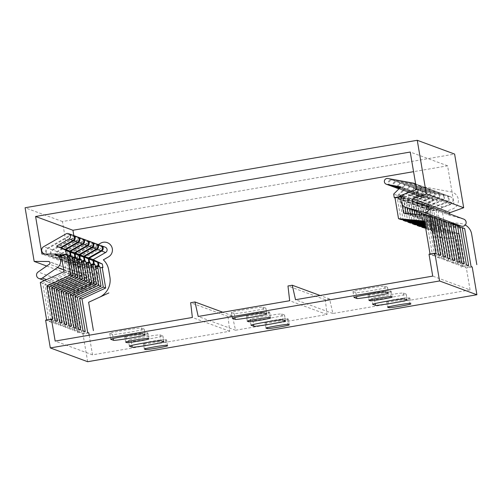 <?xml version="1.0" encoding="UTF-8"?>
<svg xmlns="http://www.w3.org/2000/svg" width="502" height="502" viewBox="0 0 502 502"><rect width="100%" height="100%" fill="white"/><g stroke="black" fill="none" stroke-linecap="round" stroke-linejoin="round"><path stroke-width="0.38" stroke-dasharray="2.51 1.88" d="M464.645 228.51L438.704 226.113L435.956 209.861L430.12 210.865L433.628 231.61L459.568 234.001L465.241 267.547L471.077 266.543M102.176 267.277L96.34 268.288L99.089 284.54L75.4 295.471L81.832 333.504L87.674 332.5M465.241 267.547L466.358 267.961L472.2 266.957M459.568 234.001L457.14 233.11L462.813 266.65L460.572 265.822L466.408 264.818M424.466 221.049L426.888 221.947L432.567 255.487L434.807 256.315L429.135 222.775L431.557 223.672L437.229 257.212L439.476 258.041L433.797 224.494L436.225 225.392L441.898 258.932L444.138 259.76L438.466 226.22L440.894 227.117L446.567 260.657L448.807 261.486L443.134 227.939L445.563 228.837L451.235 262.377L453.475 263.205L447.803 229.665L450.231 230.556L455.904 264.102L458.144 264.93L452.471 231.384L454.9 232.282L460.572 265.822M429.015 254.181L430.139 254.596L430.038 254.006M89.18 335.223L92.506 354.851L229.715 331.251L228.002 316.486L232.313 315.745L235.551 330.241L327.022 314.509L325.315 299.75L329.626 299.01L332.864 313.505L470.073 289.899L432.73 276.119M470.073 289.899L466.358 267.961M81.832 333.504L82.955 333.912L88.791 332.908M87.655 361.71L82.955 333.912M327.022 314.509L289.679 300.729M235.551 330.241L198.208 316.467M231.397 312.526L234.202 313.555A16.083 0.646 170.4 0 0 250.674 311.378A16.083 0.646 170.4 0 0 265.872 308.153A16.083 0.646 170.4 0 0 265.828 308.115L263.023 307.08A16.083 0.646 170.4 0 0 246.551 309.263A16.083 0.646 170.4 0 0 231.353 312.482A16.083 0.646 170.4 0 0 231.397 312.526L232.376 318.287M246.344 315.407L247.655 315.89A11.138 0.446 170.4 0 0 259.057 314.384A11.138 0.446 170.4 0 0 269.58 312.15A11.138 0.446 170.4 0 0 269.549 312.125L268.244 311.642A11.138 0.446 170.4 0 0 256.836 313.148A11.138 0.446 170.4 0 0 246.313 315.381A11.138 0.446 170.4 0 0 246.344 315.407L247.323 321.198M250.071 319.41L252.87 320.445A16.083 0.646 170.4 0 0 269.348 318.268A16.083 0.646 170.4 0 0 284.546 315.043A16.083 0.646 170.4 0 0 284.496 315.005L281.697 313.97A16.083 0.646 170.4 0 0 265.219 316.147A16.083 0.646 170.4 0 0 250.021 319.372A16.083 0.646 170.4 0 0 250.071 319.41L251.044 325.177M265.018 322.297L266.324 322.78A11.138 0.446 170.4 0 0 277.731 321.267A11.138 0.446 170.4 0 0 288.255 319.04A11.138 0.446 170.4 0 0 288.223 319.008L286.912 318.532A11.138 0.446 170.4 0 0 275.51 320.038A11.138 0.446 170.4 0 0 264.987 322.271A11.138 0.446 170.4 0 0 265.018 322.297L265.997 328.082M332.864 313.505L295.521 299.725M353.038 291.599L355.836 292.635A16.083 0.646 170.4 0 0 372.315 290.451A16.083 0.646 170.4 0 0 387.513 287.232A16.083 0.646 170.4 0 0 387.462 287.194L384.664 286.159A16.083 0.646 170.4 0 0 368.192 288.336A16.083 0.646 170.4 0 0 352.994 291.562A16.083 0.646 170.4 0 0 353.038 291.599L354.01 297.36M367.985 294.479L369.29 294.963A11.138 0.446 170.4 0 0 380.698 293.457A11.138 0.446 170.4 0 0 391.221 291.223A11.138 0.446 170.4 0 0 391.19 291.198L389.878 290.714A11.138 0.446 170.4 0 0 378.477 292.22A11.138 0.446 170.4 0 0 367.953 294.454A11.138 0.446 170.4 0 0 367.985 294.479L368.964 300.271M371.712 298.489L374.511 299.518A16.083 0.646 170.4 0 0 390.983 297.341A16.083 0.646 170.4 0 0 406.181 294.116A16.083 0.646 170.4 0 0 406.137 294.078L403.338 293.049A16.083 0.646 170.4 0 0 386.86 295.226A16.083 0.646 170.4 0 0 371.662 298.452A16.083 0.646 170.4 0 0 371.712 298.489L372.685 304.25M386.659 301.369L387.964 301.853A11.138 0.446 170.4 0 0 399.372 300.347A11.138 0.446 170.4 0 0 409.889 298.113A11.138 0.446 170.4 0 0 409.858 298.088L408.553 297.604A11.138 0.446 170.4 0 0 397.145 299.11A11.138 0.446 170.4 0 0 386.628 301.344A11.138 0.446 170.4 0 0 386.659 301.369L387.638 307.161M229.715 331.251L192.366 317.471M92.506 354.851L55.157 341.071M141.388 328.007L144.187 329.042A16.083 0.646 -9.6 0 1 144.231 329.08A16.083 0.646 -9.6 0 1 129.033 332.305A16.083 0.646 -9.6 0 1 112.561 334.483L109.756 333.447A16.083 0.646 -9.6 0 1 109.712 333.41A16.083 0.646 -9.6 0 1 124.91 330.184A16.083 0.646 -9.6 0 1 141.388 328.007L142.373 333.861M146.603 332.562L147.908 333.046A11.138 0.446 -9.6 0 1 147.939 333.071A11.138 0.446 -9.6 0 1 137.422 335.305A11.138 0.446 -9.6 0 1 126.015 336.811L124.709 336.334A11.138 0.446 -9.6 0 1 124.678 336.302A11.138 0.446 -9.6 0 1 135.195 334.075A11.138 0.446 -9.6 0 1 146.603 332.562L147.594 338.417M160.056 334.897L162.855 335.932A16.083 0.646 -9.6 0 1 162.905 335.97A16.083 0.646 -9.6 0 1 147.707 339.195A16.083 0.646 -9.6 0 1 131.229 341.373L128.43 340.337A16.083 0.646 -9.6 0 1 128.386 340.3A16.083 0.646 -9.6 0 1 143.585 337.074A16.083 0.646 -9.6 0 1 160.056 334.897L161.048 340.745M165.277 339.452L166.582 339.936A11.138 0.446 -9.6 0 1 166.614 339.961A11.138 0.446 -9.6 0 1 156.091 342.195A11.138 0.446 -9.6 0 1 144.689 343.701L143.377 343.224A11.138 0.446 -9.6 0 1 143.346 343.192A11.138 0.446 -9.6 0 1 153.869 340.965A11.138 0.446 -9.6 0 1 165.277 339.452L166.262 345.307M325.315 299.75L287.972 285.971M329.626 299.01L320.107 295.496M232.313 315.745L222.794 312.238M228.002 316.486L190.66 302.712M435.974 253.592L430.139 254.596M45.613 320.138L46.73 320.552L46.63 319.962M52.572 319.548L46.73 320.552M402.102 204.314L401.173 198.817M433.628 231.61L431.199 230.713L457.14 233.11M454.9 232.282L428.959 229.885L426.531 228.994L452.471 231.384M425.57 227.613L447.803 229.665M450.231 230.556L425.69 228.291M425.351 226.302L443.134 227.939M445.563 228.837L425.464 226.979M425.131 224.99L438.466 226.22M440.894 227.117L425.244 225.668M424.905 223.679L433.797 224.494M436.225 225.392L425.025 224.356M424.686 222.361L429.135 222.775M431.557 223.672L424.799 223.045M426.888 221.947L424.579 221.733M468.655 265.646L462.813 266.65M438.704 226.113L436.276 225.222L433.527 208.964L427.691 209.968L431.199 230.713M436.276 225.222L460.083 227.419M85.246 331.602L79.404 332.606L72.972 294.574L96.66 283.643L93.912 267.39L97.708 266.738M97.507 265.558L91.671 266.562L94.42 282.814L70.732 293.745L77.164 331.778L79.404 332.606M77.164 331.778L83.006 330.774M459.976 226.785L434.035 224.394L431.607 223.497L455.414 225.693M428.959 229.885L425.451 209.146L431.287 208.142L434.035 224.394M455.308 225.065L429.367 222.668L426.945 221.777L450.752 223.974M450.645 223.34L424.698 220.949L422.276 220.052L446.083 222.248M445.977 221.62L420.036 219.223L417.608 218.332L441.415 220.529M441.308 219.901L415.367 217.504L412.939 216.607L436.746 218.803M436.64 218.175L410.699 215.778L408.27 214.887L432.078 217.084M405.911 213.375L406.03 214.059L431.971 216.456M406.03 214.059L403.602 213.162M433.527 208.964L432.78 208.688L432.63 207.784L436.552 209.227L436.702 210.137L430.867 211.141L430.264 207.602L426.342 206.153L426.945 209.698L432.78 208.688M435.956 209.861L436.702 210.137M431.607 223.497L428.859 207.244L428.112 206.968L427.961 206.058L431.883 207.508L432.034 208.418L431.287 208.142M426.945 221.777L425.834 215.214M425.746 214.712L424.19 205.519L423.443 205.249L423.293 204.339L427.215 205.782L427.365 206.692L426.618 206.416L429.367 222.668M422.276 220.052L421.385 214.806M421.078 212.992L419.528 203.799L418.781 203.523L418.624 202.613L422.546 204.063L422.697 204.973L421.95 204.697L423.506 213.89M423.701 215.019L424.698 220.949M417.608 218.332L416.942 214.392M416.409 211.273L414.859 202.08L414.112 201.804L413.955 200.894L417.877 202.337L418.028 203.247L417.281 202.971L418.837 212.164M419.252 214.605L420.036 219.223M412.939 216.607L412.493 213.984M411.747 209.547L410.19 200.354L409.444 200.078L409.287 199.168L413.209 200.618L413.366 201.528L412.619 201.252L414.169 210.445M414.809 214.197L415.367 217.504M408.27 214.887L408.051 213.576M407.078 207.828L405.522 198.635L404.775 198.359L404.618 197.449L408.54 198.892L408.697 199.802L407.95 199.526L409.5 208.719M410.36 213.789L410.699 215.778M402.102 196.52L403.872 197.173L404.028 198.083L403.282 197.807L404.819 206.906M427.691 209.968L426.945 209.698M97.645 266.342L93.165 267.114L93.912 267.39M430.12 210.865L430.867 211.141M432.034 208.418L426.198 209.422L425.451 209.146M426.198 209.422L425.596 205.876L421.674 204.433L422.276 207.972L423.023 208.248L426.531 228.994M424.29 228.165L420.783 207.42L426.618 206.416M427.365 206.692L421.529 207.696L420.783 207.42M421.529 207.696L420.927 204.157L417.005 202.708L417.608 206.253L418.354 206.529L421.755 226.64M419.622 226.44L416.114 205.701L421.95 204.697M422.697 204.973L416.861 205.977L416.114 205.701M416.861 205.977L416.258 202.431L412.343 200.988L412.939 204.527L413.686 204.803L417.087 224.915M414.953 224.72L411.445 203.975L417.281 202.971M418.028 203.247L412.192 204.251L411.445 203.975M412.192 204.251L411.596 200.712L407.674 199.263L408.27 202.808L409.017 203.084L412.418 223.195M410.285 223.001L406.777 202.256L412.619 201.252M413.366 201.528L407.524 202.532L406.777 202.256M407.524 202.532L406.927 198.987L403.006 197.543L403.602 201.082L404.348 201.358L407.749 221.47M405.616 221.275L402.108 200.53L407.95 199.526M408.697 199.802L402.855 200.806L402.108 200.53M402.855 200.806L402.259 197.267L398.337 195.818L398.933 199.363L399.68 199.639L403.087 219.75M400.947 219.556L397.44 198.811L403.282 197.807M404.028 198.083L398.186 199.087L397.44 198.811M398.186 199.087L397.59 195.542L393.668 194.098M102.245 267.673L97.087 268.557L96.34 268.288M430.264 207.602L437.487 200.405L423.374 197.844A2.968 2.962 110.3 0 1 421.052 194.142A2.968 2.962 110.3 0 1 424.441 192.002L449.798 196.602L445.876 195.159L420.519 190.553A2.968 2.962 110.3 0 0 418.957 196.263L422.879 197.706M449.798 196.602A3.972 3.96 -69.7 0 1 450.413 204.245L436.552 209.227M97.087 268.557L96.93 267.654L82.215 267.585L78.293 266.135L93.008 266.204L93.165 267.114M105.182 247.141A2.968 2.962 -69.7 0 0 102.69 247.348L80.282 260.168A3.972 3.96 -69.7 0 0 82.215 267.585M437.487 200.405L433.565 198.955L426.342 206.153M425.596 205.876L432.818 198.679L428.896 197.236L421.674 204.433M420.927 204.157L428.15 196.96L424.228 195.51L417.005 202.708M416.258 202.431L423.481 195.24L419.559 193.791L412.343 200.988M411.596 200.712L418.812 193.515L414.897 192.071L407.674 199.263M406.927 198.987L414.15 191.795L410.228 190.346L403.006 197.543M402.259 197.267L409.481 190.07L405.56 188.626L398.337 195.818M397.59 195.542L404.813 188.35L400.891 186.901M100.883 245.585A2.968 2.962 -69.7 0 0 98.768 245.905L76.36 258.725A3.972 3.96 -69.7 0 0 78.293 266.135M418.957 196.263A2.968 2.962 110.3 0 0 419.452 196.395L433.565 198.955M432.63 207.784L446.491 202.795A3.972 3.96 -69.7 0 0 445.876 195.159M96.93 267.654L93.008 266.204M99.089 284.54L96.66 283.643M97.576 265.953L92.418 266.838L91.671 266.562M92.418 266.838L92.261 265.928L88.346 264.479L88.496 265.389L89.243 265.665L91.991 281.917L94.42 282.814M89.751 281.095L87.003 264.843L87.75 265.112L87.599 264.209L83.677 262.759L83.828 263.669L84.574 263.945L87.323 280.198L89.751 281.095L66.063 292.026L72.495 330.059L74.735 330.881L68.303 292.854L91.991 281.917M85.083 279.369L82.334 263.117L83.081 263.393L82.93 262.483L79.009 261.04L79.159 261.944L79.906 262.22L82.654 278.478L85.083 279.369L61.395 290.3L67.826 328.333L70.073 329.161L63.635 291.129L87.323 280.198M80.414 277.65L77.666 261.398L78.412 261.674L78.262 260.764L74.34 259.314L74.491 260.224L75.237 260.5L77.992 276.753L80.414 277.65L56.726 288.581L63.164 326.614L65.404 327.436L58.972 289.409L82.654 278.478M75.746 275.924L72.997 259.672L73.744 259.948L73.593 259.038L69.671 257.595L69.828 258.505L70.575 258.775L73.323 275.033L75.746 275.924L52.064 286.855L58.496 324.888L60.736 325.716L54.304 287.684L77.992 276.753M71.083 274.205L68.328 257.953L69.075 258.229L68.925 257.319L65.003 255.869L65.16 256.779L65.906 257.055L68.655 273.308L71.083 274.205L47.395 285.136L53.827 323.169L56.067 323.997L49.635 285.964L73.323 275.033M54.994 320.439L49.158 321.443L42.726 283.417L66.415 272.479L63.666 256.227L64.413 256.503L64.256 255.593L60.334 254.15M66.415 272.479L63.986 271.588M96.215 243.859A2.968 2.962 -69.7 0 0 94.106 244.179L71.698 256.999A3.972 3.96 -69.7 0 0 73.625 264.416L88.346 264.479M92.261 265.928L77.546 265.859L73.625 264.416M91.546 242.14A2.968 2.962 -69.7 0 0 89.438 242.46L67.03 255.28A3.972 3.96 -69.7 0 0 68.956 262.69L83.677 262.759M87.599 264.209L72.878 264.14L68.956 262.69M86.877 240.414A2.968 2.962 -69.7 0 0 84.769 240.734L62.361 253.554A3.972 3.96 -69.7 0 0 64.287 260.971L79.009 261.04M82.93 262.483L68.209 262.414L64.287 260.971M82.209 238.695A2.968 2.962 -69.7 0 0 80.1 239.015L57.692 251.835A3.972 3.96 -69.7 0 0 59.625 259.245L74.34 259.314M78.262 260.764L63.541 260.695L59.625 259.245M77.54 236.969A2.968 2.962 -69.7 0 0 75.432 237.289L53.024 250.109A3.972 3.96 -69.7 0 0 54.956 257.526L69.671 257.595M73.593 259.038L58.872 258.976L54.956 257.526M72.872 235.25A2.968 2.962 -69.7 0 0 70.763 235.57L48.355 248.39A3.972 3.96 -69.7 0 0 50.288 255.807L59.324 255.844M61.326 255.851L65.003 255.869M68.925 257.319L54.21 257.25L50.288 255.807M45.111 254.043A3.972 3.96 -69.7 0 0 45.619 254.081L53.959 254.119M64.256 255.593L61.275 255.581M58.577 255.568L49.541 255.531L45.619 254.081M92.977 264.623L88.496 265.389M422.276 207.972L428.112 206.968M427.961 206.058L441.823 201.076A3.972 3.96 -69.7 0 0 441.208 193.433L415.851 188.834A2.968 2.962 110.3 0 0 414.288 194.538A2.968 2.962 110.3 0 0 414.784 194.676L428.896 197.236M72.508 235.087A2.968 2.962 -69.7 0 0 70.016 235.294L47.608 248.113A3.972 3.96 -69.7 0 0 49.541 255.531M77.176 236.806A2.968 2.962 -69.7 0 0 74.685 237.013L52.277 249.833A3.972 3.96 -69.7 0 0 54.21 257.25M81.845 238.532A2.968 2.962 -69.7 0 0 79.354 238.739L56.946 251.558A3.972 3.96 -69.7 0 0 58.872 258.976M86.513 240.251A2.968 2.962 -69.7 0 0 84.022 240.458L61.614 253.278A3.972 3.96 -69.7 0 0 63.541 260.695M91.182 241.977A2.968 2.962 -69.7 0 0 88.691 242.184L66.283 255.003A3.972 3.96 -69.7 0 0 68.209 262.414M95.851 243.696A2.968 2.962 -69.7 0 0 93.359 243.903L70.951 256.723A3.972 3.96 -69.7 0 0 72.878 264.14M100.513 245.422A2.968 2.962 -69.7 0 0 98.022 245.629L75.614 258.448A3.972 3.96 -69.7 0 0 77.546 265.859M390.205 185.652A2.968 2.962 110.3 0 1 391.767 179.942L417.118 184.548A3.972 3.96 -69.7 0 1 417.739 192.191L403.872 197.173M404.813 188.35L400.263 187.522M69.571 255.618L64.413 256.503M69.502 255.223L63.666 256.227M432.567 255.487L438.403 254.483M440.643 255.311L434.807 256.315M49.158 321.443L51.399 322.271L44.967 284.239L68.655 273.308M57.234 321.267L51.399 322.271M405.522 198.635L399.68 199.639M69.703 256.403L65.906 257.055M398.933 199.363L404.775 198.359M69.634 256.007L65.16 256.779M400.144 187.641L405.56 188.626M390.587 185.765A2.968 2.962 110.3 0 1 392.514 180.218L417.865 184.824A3.972 3.96 -69.7 0 1 418.486 192.467L404.618 197.449M463.986 263.92L458.144 264.93M428.859 207.244L423.023 208.248M80.577 329.877L74.735 330.881M93.039 265.012L89.243 265.665M455.904 264.102L461.746 263.098M72.495 330.059L78.337 329.055M92.845 263.839L87.003 264.843M92.908 264.228L87.75 265.112M428.15 196.96L414.037 194.399A2.968 2.962 110.3 0 1 411.715 190.697A2.968 2.962 110.3 0 1 415.104 188.557L440.461 193.157A3.972 3.96 -69.7 0 1 441.076 200.8L427.215 205.782M432.818 198.679L418.706 196.119A2.968 2.962 110.3 0 1 416.384 192.423A2.968 2.962 110.3 0 1 419.772 190.277L445.13 194.883A3.972 3.96 -69.7 0 1 445.745 202.526L431.883 207.508M423.293 204.339L437.154 199.35A3.972 3.96 -69.7 0 0 436.539 191.714L411.182 187.108A2.968 2.962 110.3 0 0 409.626 192.818L413.541 194.261M423.481 195.24L409.368 192.674A2.968 2.962 110.3 0 1 407.047 188.978A2.968 2.962 110.3 0 1 410.435 186.832L435.792 191.438A3.972 3.96 -69.7 0 1 436.407 199.081L422.546 204.063M418.624 202.613L432.486 197.631A3.972 3.96 -69.7 0 0 431.871 189.988L406.513 185.389A2.968 2.962 110.3 0 0 404.957 191.093L408.879 192.542M418.812 193.515L404.7 190.955A2.968 2.962 110.3 0 1 402.378 187.252A2.968 2.962 110.3 0 1 405.767 185.112L431.124 189.712A3.972 3.96 -69.7 0 1 431.739 197.355L417.877 202.337M413.955 200.894L427.817 195.912A3.972 3.96 -69.7 0 0 427.202 188.269L401.851 183.663A2.968 2.962 110.3 0 0 400.289 189.373L404.21 190.816M414.15 191.795L400.038 189.229A2.968 2.962 110.3 0 1 397.709 185.533A2.968 2.962 110.3 0 1 401.104 183.387L426.455 187.993A3.972 3.96 -69.7 0 1 427.07 195.636L413.209 200.618M409.287 199.168L423.148 194.186A3.972 3.96 -69.7 0 0 422.533 186.543L397.182 181.944A2.968 2.962 110.3 0 0 395.256 187.484M394.873 187.371A2.968 2.962 110.3 0 1 396.436 181.668L421.787 186.267A3.972 3.96 -69.7 0 1 422.402 193.91L408.54 198.892M404.562 194.067L413.817 190.741A3.972 3.96 -69.7 0 0 414.79 190.233M416.321 187.993A3.972 3.96 -69.7 0 0 415.781 184.799M409.626 192.818A2.968 2.962 110.3 0 0 410.115 192.95L424.228 195.51M404.957 191.093A2.968 2.962 110.3 0 0 405.447 191.231L419.559 193.791M400.289 189.373A2.968 2.962 110.3 0 0 400.784 189.505L414.897 192.071M399.404 188.382L410.228 190.346M409.481 190.07L399.523 188.263M88.308 262.897L83.828 263.669M417.608 206.253L423.443 205.249M424.19 205.519L418.354 206.529M88.371 263.293L84.574 263.945M459.317 262.201L453.475 263.205M75.909 328.157L70.073 329.161M451.235 262.377L457.077 261.373M67.826 328.333L73.668 327.329M88.176 262.113L82.334 263.117M88.239 262.508L83.081 263.393M75.4 295.471L72.972 294.574M70.732 293.745L68.303 292.854M66.063 292.026L63.635 291.129M61.395 290.3L58.972 289.409M56.726 288.581L54.304 287.684M52.064 286.855L49.635 285.964M47.395 285.136L44.967 284.239M42.726 283.417L40.298 282.519M454.649 260.482L448.807 261.486M419.528 203.799L413.686 204.803M71.24 326.432L65.404 327.436M83.702 261.567L79.906 262.22M446.567 260.657L452.409 259.653M63.164 326.614L69 325.61M83.508 260.394L77.666 261.398M83.57 260.783L78.412 261.674M412.939 204.527L418.781 203.523M83.639 261.178L79.159 261.944M449.98 258.756L444.138 259.76M414.859 202.08L409.017 203.084M66.571 324.712L60.736 325.716M79.04 259.848L75.237 260.5M441.898 258.932L447.74 257.928M58.496 324.888L64.331 323.884M78.839 258.668L72.997 259.672M78.902 259.063L73.744 259.948M408.27 202.808L414.112 201.804M78.971 259.452L74.491 260.224M445.312 257.037L439.476 258.041M410.19 200.354L404.348 201.358M61.903 322.987L56.067 323.997M74.371 258.122L70.575 258.775M437.229 257.212L443.071 256.208M53.827 323.169L59.663 322.165M74.17 256.949L68.328 257.953M74.24 257.338L69.075 258.229M403.602 201.082L409.444 200.078M74.302 257.733L69.828 258.505M446.033 221.953L443.787 221.338A7.423 7.398 -69.7 0 1 443.26 207.194L453.933 203.36L447.583 165.817L413.56 171.671M447.633 222.392L449.321 222.857M463.729 219.117A3.715 3.702 -69.7 0 0 463.428 219.016L450.275 215.421L412.933 201.641M449.208 213.758A1.487 1.481 -69.7 0 0 450.275 215.421M46.692 266.035L71.522 275.196L62.443 221.533L454.611 154.07M71.522 275.196L85.867 275.259L49.472 261.831M73.832 235.576L79.285 267.811L90.611 267.861A7.423 7.398 -69.7 0 1 94.765 281.377L79.68 291.857A3.715 3.702 -69.7 0 1 73.907 289.277A3.715 3.702 -69.7 0 1 75.476 285.757L86.695 277.964A1.487 1.481 -69.7 0 0 85.867 275.259M416.591 189.58L453.933 203.36M447.583 165.817L410.241 152.037M62.443 221.533L25.1 207.753M79.285 267.811L41.942 254.031M446.065 222.135L444.057 221.953L442.482 212.622L452.44 209.039A8.917 8.892 -69.7 0 0 451.06 191.871L425.702 187.271A7.919 7.894 -69.7 0 0 416.516 193.653A7.919 7.894 -69.7 0 0 422.86 202.846L428.614 203.894A17.319 17.263 -69.7 0 0 426.844 214.9L428.106 222.386A18.806 18.743 -69.7 0 0 444.841 237.923M447.006 222.223L460.196 223.44A12.87 12.826 -69.7 0 1 465.254 225.009M461.25 267.334L456.456 238.996L434.28 236.95M98.216 244.568L78.218 256.014A8.917 8.892 110.3 0 0 82.554 272.668L93.134 272.718L94.709 282.049L79.975 288.851A12.87 12.826 110.3 0 0 72.671 302.706L77.841 333.29M47.608 248.113L43.687 246.664M52.277 249.833L48.355 248.39M56.946 251.558L53.024 250.109M61.614 253.278L57.692 251.835M66.283 255.003L62.361 253.554M70.951 256.723L67.03 255.28M75.614 258.448L71.698 256.999M80.282 260.168L76.36 258.725M102.69 247.348L98.768 245.905M98.022 245.629L94.106 244.179M93.359 243.903L89.438 242.46M88.691 242.184L84.769 240.734M84.022 240.458L80.1 239.015M79.354 238.739L75.432 237.289M74.685 237.013L70.763 235.57M70.016 235.294L66.095 233.844M445.745 202.526L441.823 201.076M441.076 200.8L437.154 199.35M436.407 199.081L432.486 197.631M431.739 197.355L427.817 195.912M427.07 195.636L423.148 194.186M422.402 193.91L418.486 192.467M417.739 192.191L413.817 190.741M450.413 204.245L446.491 202.795M417.118 184.548L413.196 183.098M421.787 186.267L417.865 184.824M426.455 187.993L422.533 186.543M431.124 189.712L427.202 188.269M435.792 191.438L431.871 189.988M440.461 193.157L436.539 191.714M445.13 194.883L441.208 193.433M419.452 196.395L423.374 197.844M414.784 194.676L418.706 196.119M410.115 192.95L414.037 194.399M405.447 191.231L409.368 192.674M400.784 189.505L404.7 190.955M398.952 188.834L400.038 189.229M424.441 192.002L420.519 190.553M419.772 190.277L415.851 188.834M415.104 188.557L411.182 187.108M410.435 186.832L406.513 185.389M405.767 185.112L401.851 183.663M401.104 183.387L397.182 181.944M396.436 181.668L392.514 180.218M391.767 179.942L387.845 178.499M144.187 329.042L145.178 334.89M112.561 334.483L113.232 338.473M109.756 333.447L110.735 339.208M147.908 333.046L148.899 338.9M126.015 336.811L126.849 341.749M124.709 336.334L125.688 342.119M162.855 335.932L163.847 341.78M131.229 341.373L131.907 345.363M128.43 340.337L129.403 346.098M166.582 339.936L167.574 345.79M144.689 343.701L145.524 348.639M143.377 343.224L144.356 349.009M263.023 307.08L264.014 312.934M265.828 308.115L266.813 313.97M234.202 313.555L234.873 317.546M268.244 311.642L269.229 317.49M269.549 312.125L270.54 317.973M247.655 315.89L248.49 320.822M355.836 292.635L356.514 296.626M384.664 286.159L385.655 292.007M387.462 287.194L388.454 293.042M369.29 294.963L370.125 299.901M389.878 290.714L390.87 296.563M391.19 291.198L392.175 297.046M281.697 313.97L282.689 319.824M284.496 315.005L285.487 320.853M252.87 320.445L253.548 324.436M286.912 318.532L287.903 324.38M288.223 319.008L289.208 324.863M266.324 322.78L267.158 327.712M374.511 299.518L375.189 303.515M403.338 293.049L404.323 298.897M406.137 294.078L407.128 299.932M387.964 301.853L388.799 306.785M408.553 297.604L409.544 303.453M409.858 298.088L410.849 303.936M443.26 207.194L405.917 193.421M443.787 221.338L441.641 220.547M441.402 220.46L436.972 218.828M436.734 218.74L432.304 217.102M432.065 217.015L427.635 215.383M463.428 219.016L426.079 205.243M86.695 277.964L49.353 264.184M75.476 285.757L38.133 271.977M79.68 291.857L46.554 279.633M94.765 281.377L63.704 269.919M90.611 267.861L53.268 254.081M48.192 255.286L44.835 254.043M52.861 257.005L48.939 255.562M57.529 258.731L53.607 257.281M62.198 260.45L58.276 259.007M66.86 262.176L62.945 260.726M71.529 263.895L67.607 262.452M76.197 265.621L72.275 264.171M80.866 267.34L76.944 265.891M417.783 184.73L415.631 183.933M422.452 186.449L418.53 185.006M427.12 188.175L423.199 186.725M431.783 189.894L427.867 188.451M436.451 191.62L432.529 190.17M441.12 193.339L437.198 191.889M445.789 195.058L441.867 193.615M450.457 196.784L446.535 195.334M414.288 194.538L418.21 195.987M398.921 188.865L399.542 189.097M145.222 334.928L144.231 329.08M110.704 339.264L109.712 333.41M148.931 338.925L147.939 333.071M125.663 342.157L124.678 336.302M163.897 341.818L162.905 335.97M129.372 346.148L128.386 340.3M167.605 345.815L166.614 339.961M144.338 349.047L143.346 343.192M232.344 318.337L231.353 312.482M266.863 314.007L265.872 308.153M247.304 321.23L246.313 315.381M270.572 317.998L269.58 312.15M352.994 291.562L353.979 297.41M387.513 287.232L388.498 293.08M367.953 294.454L368.945 300.309M391.221 291.223L392.213 297.077M251.013 325.227L250.021 319.372M285.531 320.897L284.546 315.043M265.978 328.12L264.987 322.271M289.24 324.888L288.255 319.04M371.662 298.452L372.653 304.3M406.181 294.116L407.172 299.97M386.628 301.344L387.613 307.193M409.889 298.113L410.881 303.961M443.178 221.144L441.534 220.541M441.409 220.491L436.865 218.816M436.74 218.772L432.197 217.096M432.071 217.046L427.528 215.371M450.156 215.383L412.813 201.603M86.369 275.353L49.027 261.573M76.291 292.289L44.527 280.568M93.134 268.319L61.457 256.629"/><path stroke-width="0.75" d="M439.557 280.969L50.313 347.93L45.613 320.138L51.449 319.134L55.157 341.071L192.366 317.471L190.66 302.712L194.971 301.972L198.208 316.467L289.679 300.729L287.972 285.971L292.277 285.23L295.521 299.725L432.73 276.119L429.015 254.181L434.857 253.177L439.557 280.969L476.9 294.749L87.655 361.71L50.313 347.93M142.373 333.861L145.178 334.89A16.083 0.646 -9.6 0 1 145.222 334.928A16.083 0.646 -9.6 0 1 130.024 338.153A16.083 0.646 -9.6 0 1 113.552 340.331L110.747 339.302A16.083 0.646 -9.6 0 1 110.704 339.264A16.083 0.646 -9.6 0 1 125.902 336.039A16.083 0.646 -9.6 0 1 142.373 333.861M147.594 338.417L148.899 338.9A11.138 0.446 -9.6 0 1 148.931 338.925A11.138 0.446 -9.6 0 1 138.408 341.159A11.138 0.446 -9.6 0 1 127.006 342.665L125.695 342.182A11.138 0.446 -9.6 0 1 125.663 342.157A11.138 0.446 -9.6 0 1 136.186 339.923A11.138 0.446 -9.6 0 1 147.594 338.417M161.048 340.745L163.847 341.78A16.083 0.646 -9.6 0 1 163.897 341.818A16.083 0.646 -9.6 0 1 148.692 345.043A16.083 0.646 -9.6 0 1 132.221 347.221L129.422 346.185A16.083 0.646 -9.6 0 1 129.372 346.148A16.083 0.646 -9.6 0 1 144.57 342.929A16.083 0.646 -9.6 0 1 161.048 340.745M166.262 345.307L167.574 345.79A11.138 0.446 -9.6 0 1 167.605 345.815A11.138 0.446 -9.6 0 1 157.082 348.049A11.138 0.446 -9.6 0 1 145.674 349.555L144.369 349.072A11.138 0.446 -9.6 0 1 144.338 349.047A11.138 0.446 -9.6 0 1 154.861 346.813A11.138 0.446 -9.6 0 1 166.262 345.307M232.388 318.375A16.083 0.646 -9.6 0 1 232.344 318.337A16.083 0.646 -9.6 0 1 247.542 315.112A16.083 0.646 -9.6 0 1 264.014 312.934L266.813 313.97A16.083 0.646 -9.6 0 1 266.863 314.007A16.083 0.646 -9.6 0 1 251.665 317.233A16.083 0.646 -9.6 0 1 235.187 319.41L232.376 318.287M247.335 321.255A11.138 0.446 -9.6 0 1 247.304 321.23A11.138 0.446 -9.6 0 1 257.827 318.996A11.138 0.446 -9.6 0 1 269.229 317.49L270.54 317.973A11.138 0.446 -9.6 0 1 270.572 317.998A11.138 0.446 -9.6 0 1 260.049 320.232A11.138 0.446 -9.6 0 1 248.641 321.738L247.323 321.198M354.029 297.448L356.828 298.483A16.083 0.646 170.4 0 0 373.3 296.305A16.083 0.646 170.4 0 0 388.498 293.08A16.083 0.646 170.4 0 0 388.454 293.042L385.655 292.007A16.083 0.646 170.4 0 0 369.177 294.185A16.083 0.646 170.4 0 0 353.979 297.41A16.083 0.646 170.4 0 0 354.029 297.448L354.01 297.36M368.976 300.334L370.281 300.817A11.138 0.446 170.4 0 0 381.689 299.305A11.138 0.446 170.4 0 0 392.213 297.077A11.138 0.446 170.4 0 0 392.175 297.046L390.87 296.563A11.138 0.446 170.4 0 0 379.468 298.075A11.138 0.446 170.4 0 0 368.945 300.309A11.138 0.446 170.4 0 0 368.976 300.334L368.964 300.271M251.063 325.265A16.083 0.646 -9.6 0 1 251.013 325.227A16.083 0.646 -9.6 0 1 266.211 322.002A16.083 0.646 -9.6 0 1 282.689 319.824L285.487 320.853A16.083 0.646 -9.6 0 1 285.531 320.897A16.083 0.646 -9.6 0 1 270.333 324.116A16.083 0.646 -9.6 0 1 253.861 326.294L251.044 325.177M266.01 328.145A11.138 0.446 -9.6 0 1 265.978 328.12A11.138 0.446 -9.6 0 1 276.495 325.886A11.138 0.446 -9.6 0 1 287.903 324.38L289.208 324.863A11.138 0.446 -9.6 0 1 289.24 324.888A11.138 0.446 -9.6 0 1 278.723 327.122A11.138 0.446 -9.6 0 1 267.315 328.628L265.997 328.082M372.697 304.337L375.502 305.373A16.083 0.646 170.4 0 0 391.974 303.195A16.083 0.646 170.4 0 0 407.172 299.97A16.083 0.646 170.4 0 0 407.128 299.932L404.323 298.897A16.083 0.646 170.4 0 0 387.851 301.075A16.083 0.646 170.4 0 0 372.653 304.3A16.083 0.646 170.4 0 0 372.697 304.337L372.685 304.25M387.644 307.224L388.956 307.701A11.138 0.446 170.4 0 0 400.358 306.195A11.138 0.446 170.4 0 0 410.881 303.961A11.138 0.446 170.4 0 0 410.849 303.936L409.544 303.453A11.138 0.446 170.4 0 0 398.136 304.965A11.138 0.446 170.4 0 0 387.613 307.193A11.138 0.446 170.4 0 0 387.644 307.224L387.638 307.161M476.9 294.749L472.2 266.957L471.077 266.543L464.645 228.51L462.216 227.613L468.655 265.646L466.408 264.818L459.976 226.785L457.554 225.894L463.986 263.92L461.746 263.098L455.308 225.065L452.886 224.168L459.317 262.201L457.077 261.373L450.645 223.34L448.217 222.449L454.649 260.482L452.409 259.653L445.977 221.62L443.548 220.723L449.98 258.756L447.74 257.928L441.308 219.901L438.88 219.004L445.312 257.037L443.071 256.208L436.64 218.175L434.211 217.278L440.643 255.311L438.403 254.483L431.971 216.456L429.543 215.559L435.974 253.592L434.857 253.177M89.18 335.223L88.791 332.908L87.674 332.5L82.002 298.954L79.573 298.056L85.246 331.602L83.006 330.774L77.333 297.234L74.905 296.337L80.577 329.877L78.337 329.055L72.664 295.509L70.236 294.618L75.909 328.157L73.668 327.329L67.996 293.789L65.567 292.892L71.24 326.432L69 325.61L63.327 292.064L60.899 291.173L66.571 324.712L64.331 323.884L58.659 290.344L56.23 289.447L61.903 322.987L59.663 322.165L53.99 288.619L51.562 287.728L57.234 321.267L54.994 320.439L49.321 286.899L46.893 286.002L52.572 319.548L51.449 319.134M93.146 259.641L89.224 258.191L101.699 251.056A2.968 2.962 -69.7 0 0 101.266 245.698L105.182 247.141A2.968 2.962 -69.7 0 1 105.621 252.506L93.146 259.641L102.326 264.014L102.923 267.553L102.176 267.277L105.684 288.022L82.002 298.954M430.038 254.006L424.466 221.049L398.525 218.659L395.011 197.913L400.853 196.909L400.107 196.633L399.95 195.724L402.102 196.52M320.107 295.496L292.277 285.23M222.794 312.238L194.971 301.972M429.543 215.559L403.602 213.162L402.102 204.314M401.173 198.817L400.853 196.909M46.63 319.962L40.298 282.519L63.986 271.588L61.238 255.336L67.073 254.326L70.581 275.071L46.893 286.002M425.69 228.291L421.862 227.268L425.57 227.613M425.464 226.979L419.622 226.44L417.193 225.549L425.351 226.302M425.244 225.668L414.953 224.72L412.525 223.823L425.131 224.99M425.025 224.356L410.285 223.001L407.856 222.104L424.905 223.679M424.799 223.045L405.616 221.275L403.188 220.378L424.686 222.361M424.579 221.733L400.947 219.556L398.525 218.659M460.083 227.419L462.216 227.613M97.645 266.342L99.747 266.386L97.708 266.738M99.747 266.386L103.261 287.125L79.573 298.056M88.477 257.915L84.556 256.472L97.03 249.337A2.968 2.962 -69.7 0 0 96.597 243.972L100.513 245.422A2.968 2.962 -69.7 0 1 100.952 250.78L88.477 257.915L97.658 262.295L98.254 265.834L97.507 265.558L101.021 286.303L77.333 297.234M455.414 225.693L457.554 225.894M450.752 223.974L452.886 224.168M446.083 222.248L448.217 222.449M441.415 220.529L443.548 220.723M436.746 218.803L438.88 219.004M432.078 217.084L434.211 217.278M425.834 215.214L425.746 214.712M421.385 214.806L421.078 212.992M423.506 213.89L423.701 215.019M416.942 214.392L416.409 211.273M418.837 212.164L419.252 214.605M412.493 213.984L411.747 209.547M414.169 210.445L414.809 214.197M408.051 213.576L407.078 207.828M409.5 208.719L410.36 213.789M404.819 206.906L405.911 213.375M421.755 226.64L421.862 227.268M417.087 224.915L417.193 225.549M412.418 223.195L412.525 223.823M407.749 221.47L407.856 222.104M403.087 219.75L403.188 220.378M415.781 184.799A3.972 3.96 -69.7 0 0 413.196 183.098L387.845 178.499A2.968 2.962 110.3 0 0 386.283 184.203A2.968 2.962 110.3 0 0 386.778 184.341L400.891 186.901L393.668 194.098L394.265 197.637L395.011 197.913M102.923 267.553L102.245 267.673M101.266 245.698A2.968 2.962 -69.7 0 0 100.883 245.585M89.224 258.191L98.405 262.565L99.001 266.11M53.959 254.119L60.334 254.15L60.491 255.06L61.238 255.336M59.324 255.844L61.326 255.851M61.275 255.581L58.577 255.568M96.597 243.972A2.968 2.962 -69.7 0 0 96.215 243.859M84.556 256.472L93.736 260.845L94.338 264.385L92.977 264.623M68.586 233.637L72.508 235.087A2.968 2.962 -69.7 0 1 72.947 240.445L60.472 247.586L56.55 246.137L69.025 239.002A2.968 2.962 -69.7 0 0 68.586 233.637A2.968 2.962 -69.7 0 0 66.095 233.844L43.687 246.664A3.972 3.96 -69.7 0 0 45.111 254.043M400.263 187.522L390.7 185.784A2.968 2.962 110.3 0 1 390.205 185.652L386.283 184.203M60.472 247.586L69.652 251.96L70.249 255.499L69.571 255.618M70.249 255.499L69.502 255.223L73.01 275.968L49.321 286.899M69.634 256.007L71.742 256.051L69.703 256.403M71.742 256.051L75.25 276.797L51.562 287.728M73.254 235.363L77.176 236.806A2.968 2.962 -69.7 0 1 77.609 242.171L65.141 249.306L61.219 247.856L73.694 240.722A2.968 2.962 -69.7 0 0 72.872 235.25M61.219 247.856L70.399 252.236L70.995 255.775M390.587 185.765A2.968 2.962 110.3 0 0 391.447 186.06L400.144 187.641M91.929 242.253L95.851 243.696A2.968 2.962 -69.7 0 1 96.284 249.061L83.809 256.196L79.887 254.746L92.362 247.612A2.968 2.962 -69.7 0 0 91.546 242.14M87.26 240.527L91.182 241.977A2.968 2.962 -69.7 0 1 91.615 247.335L79.14 254.47L75.225 253.027L87.693 245.892A2.968 2.962 -69.7 0 0 86.877 240.414M82.592 238.808L86.513 240.251A2.968 2.962 -69.7 0 1 86.946 245.616L74.478 252.751L70.556 251.301L83.025 244.167A2.968 2.962 -69.7 0 0 82.209 238.695M77.923 237.082L81.845 238.532A2.968 2.962 -69.7 0 1 82.278 243.89L69.809 251.025L65.887 249.582L78.356 242.447A2.968 2.962 -69.7 0 0 77.54 236.969M102.326 264.014L98.405 262.565M97.658 262.295L93.736 260.845M79.887 254.746L89.067 259.126L92.989 260.569L83.809 256.196M75.225 253.027L88.321 258.85L79.14 254.47M70.556 251.301L79.73 255.681L83.652 257.124L74.478 252.751M65.887 249.582L78.983 255.405L69.809 251.025M70.399 252.236L74.321 253.679L65.141 249.306M69.652 251.96L56.55 246.137M105.684 288.022L103.261 287.125M101.021 286.303L98.593 285.406L95.085 264.661L93.039 265.012M94.338 264.385L95.085 264.661M92.989 260.569L93.592 264.108L92.845 263.839L96.353 284.578L93.924 283.68L90.416 262.941L88.371 263.293M89.067 259.126L89.67 262.665L90.416 262.941M88.321 258.85L88.923 262.389L88.176 262.113L91.684 282.858L89.256 281.961L85.748 261.216L83.702 261.567M84.399 257.4L85.001 260.94L85.748 261.216M83.652 257.124L84.254 260.663L83.508 260.394L87.015 281.133L84.587 280.241L81.079 259.496L79.04 259.848M79.73 255.681L80.333 259.22L81.079 259.496M78.983 255.405L79.586 258.944L78.839 258.668L82.347 279.413L79.918 278.516L76.411 257.771L74.371 258.122M75.068 253.956L75.664 257.495L76.411 257.771M74.321 253.679L74.917 257.225L74.17 256.949L77.678 277.688L75.25 276.797M73.01 275.968L70.581 275.071M65.731 250.511L66.327 254.056L67.073 254.326M74.905 296.337L98.593 285.406M96.353 284.578L72.664 295.509M70.236 294.618L93.924 283.68M91.684 282.858L67.996 293.789M65.567 292.892L89.256 281.961M87.015 281.133L63.327 292.064M60.899 291.173L84.587 280.241M82.347 279.413L58.659 290.344M56.23 289.447L79.918 278.516M77.678 277.688L53.99 288.619M93.592 264.108L92.908 264.228M399.95 195.724L404.562 194.067M98.254 265.834L97.576 265.953M414.79 190.233A3.972 3.96 -69.7 0 0 416.321 187.993M66.327 254.056L60.491 255.06M394.265 197.637L400.107 196.633M395.256 187.484A2.968 2.962 110.3 0 0 396.116 187.786L399.404 188.382M399.523 188.263L395.369 187.51A2.968 2.962 110.3 0 1 394.873 187.371L390.951 185.928M89.67 262.665L88.308 262.897M88.923 262.389L88.239 262.508M84.254 260.663L83.57 260.783M85.001 260.94L83.639 261.178M79.586 258.944L78.902 259.063M80.333 259.22L78.971 259.452M74.917 257.225L74.24 257.338M75.664 257.495L74.302 257.733M446.033 221.953L447.633 222.392M449.321 222.857L461.463 226.176A3.715 3.702 -69.7 0 0 465.969 223.729A3.715 3.702 -69.7 0 0 463.729 219.117L426.386 205.337A3.715 3.702 -69.7 0 0 426.079 205.243L412.933 201.641A1.487 1.481 110.3 0 1 412.826 198.811L426.342 193.954L417.262 140.29L25.1 207.753L34.174 261.416L48.525 261.486A1.487 1.481 110.3 0 1 49.353 264.184L38.133 271.977A3.715 3.702 -69.7 0 0 38.949 278.51A3.715 3.702 -69.7 0 0 42.337 278.077L57.423 267.604A7.423 7.398 -69.7 0 0 53.268 254.081L41.942 254.031L35.592 216.487L410.241 152.037L416.591 189.58L405.917 193.421A7.423 7.398 -69.7 0 0 406.444 207.564L424.121 212.396A3.715 3.702 -69.7 0 0 428.62 209.949A3.715 3.702 -69.7 0 0 426.386 205.337M426.342 193.954L463.685 207.734L450.168 212.591A1.487 1.481 -69.7 0 0 449.208 213.758M463.685 207.734L454.611 154.07L417.262 140.29M413.56 171.671L72.934 230.267L73.832 235.576M34.174 261.416L46.692 266.035M72.934 230.267L35.592 216.487M446.065 222.135L447.006 222.223M476.818 264.654L471.648 234.07A12.87 12.826 -69.7 0 0 465.254 225.009M98.216 244.568L100.626 243.194A7.919 7.894 110.3 0 1 111.394 246.137A7.919 7.894 110.3 0 1 108.432 256.936L103.349 259.848A17.319 17.263 110.3 0 1 108.633 269.643L109.9 277.123A18.806 18.743 110.3 0 1 99.227 297.379M93.41 330.611L88.616 302.273L108.865 292.93M105.621 252.506L101.699 251.056M100.952 250.78L97.03 249.337M96.284 249.061L92.362 247.612M91.615 247.335L87.693 245.892M86.946 245.616L83.025 244.167M82.278 243.89L78.356 242.447M77.609 242.171L73.694 240.722M72.947 240.445L69.025 239.002M396.116 187.786L398.952 188.834M391.447 186.06L395.369 187.51M386.778 184.341L390.7 185.784M113.232 338.473L113.552 340.331M126.849 341.749L127.006 342.665M131.907 345.363L132.221 347.221M145.524 348.639L145.674 349.555M234.873 317.546L235.187 319.41M248.49 320.822L248.641 321.738M356.514 296.626L356.828 298.483M370.125 299.901L370.281 300.817M253.548 324.436L253.861 326.294M267.158 327.712L267.315 328.628M375.189 303.515L375.502 305.373M388.799 306.785L388.956 307.701M427.635 215.383L406.444 207.564M461.463 226.176L424.121 212.396M450.168 212.591L412.826 198.811M49.472 261.831L48.525 261.486M46.554 279.633L42.337 278.077M63.704 269.919L57.423 267.604M44.835 254.043L44.27 253.836M415.631 183.933L413.861 183.28M395.62 187.648L398.921 188.865M427.528 215.371L405.836 207.37M44.527 280.568L38.949 278.51M61.457 256.629L55.785 254.539"/></g></svg>
